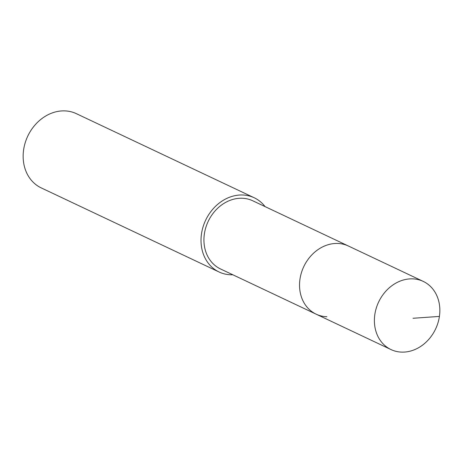 <?xml version="1.0" encoding="UTF-8"?>
<svg xmlns="http://www.w3.org/2000/svg" width="463" height="463" viewBox="0 0 463 463"><rect width="100%" height="100%" fill="white"/><g stroke="black" fill="none" stroke-linecap="round" stroke-linejoin="round"><path stroke-width="0.69" d="M401.774 352.123A37.706 31.513 -64.7 0 1 391.004 349.571A37.706 31.513 -64.7 0 1 376.257 308.167A37.706 31.513 -64.7 0 1 412.464 278.848A37.706 31.513 -64.7 0 1 423.24 281.4A37.706 31.513 -64.7 0 1 437.986 322.798A37.706 31.513 -64.7 0 1 401.774 352.123M337.614 243.451A37.706 31.513 115.3 0 0 301.401 272.776A37.706 31.513 115.3 0 0 316.154 314.174A37.706 31.513 -64.7 0 1 301.401 272.776A37.706 31.513 -64.7 0 1 337.614 243.451A37.706 31.513 -64.7 0 1 348.384 246.003A37.706 31.513 115.3 0 0 337.614 243.451M423.24 281.4L252.781 200.797A37.706 31.513 115.3 0 0 242.01 198.245A37.706 31.513 115.3 0 0 205.798 227.57A37.706 31.513 115.3 0 0 220.544 268.968L391.004 349.571M326.924 316.727A37.706 31.513 -64.7 0 1 316.154 314.174M232.837 274.779A41.062 34.32 -64.7 0 1 230.84 274.785A41.062 34.32 -64.7 0 1 219.109 272.007A41.062 34.32 -64.7 0 1 203.049 226.916A41.062 34.32 -64.7 0 1 242.485 194.981A41.062 34.32 -64.7 0 1 254.216 197.765A41.062 34.32 -64.7 0 1 265.073 206.614M254.216 197.765L76.349 113.661A41.062 34.32 115.3 0 0 64.617 110.877A41.062 34.32 115.3 0 0 25.181 142.812A41.062 34.32 115.3 0 0 41.242 187.903L219.109 272.007M413.019 318.272L439.41 316.42"/></g></svg>
